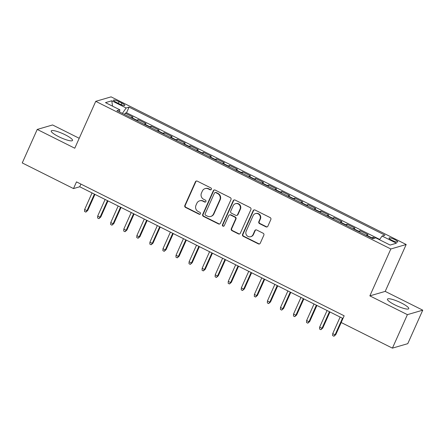 <?xml version="1.0" encoding="UTF-8"?>
<svg xmlns="http://www.w3.org/2000/svg" width="445" height="445" viewBox="0 0 445 445"><rect width="100%" height="100%" fill="white"/><g stroke="black" fill="none" stroke-linecap="round" stroke-linejoin="round"><path stroke-width="0.67" d="M211.386 189.32A1.029 0.985 -106.3 0 0 210.902 187.946L197.285 181.137A1.469 1.407 -106.3 0 0 195.416 181.81L184.831 205.479A1.469 1.407 -106.3 0 0 185.52 207.431L199.138 214.245A1.029 0.985 -106.3 0 0 200.45 213.778A1.029 0.985 -106.3 0 0 199.961 212.404L198.203 211.525A4.695 4.495 -106.3 0 1 195.984 205.262L196.862 203.293A4.695 4.495 -106.3 0 1 202.848 201.134L204.611 202.019A1.029 0.985 -106.3 0 0 205.918 201.546A1.029 0.985 -106.3 0 0 205.434 200.178L203.671 199.293A4.695 4.495 -106.3 0 1 201.452 193.035L202.336 191.061A4.695 4.495 -106.3 0 1 208.316 188.908L210.079 189.787A1.029 0.985 -106.3 0 0 211.386 189.32M401.334 302.973A11.665 2.236 24.1 0 0 387.45 299.157A11.665 2.236 24.1 0 0 394.865 304.864A11.665 2.236 24.1 0 0 408.749 308.68A11.665 2.236 24.1 0 0 401.334 302.973M65.12 134.752A11.665 2.236 24.1 0 0 51.236 130.93A11.665 2.236 24.1 0 0 58.645 136.637A11.665 2.236 24.1 0 0 72.529 140.459A11.665 2.236 24.1 0 0 65.12 134.752M394.704 239.577A4.784 0.918 24.1 0 0 389.008 238.014A4.784 0.918 24.1 0 0 392.045 240.356A4.784 0.918 24.1 0 0 397.741 241.919A4.784 0.918 24.1 0 0 394.704 239.577M265.999 226.861A1.469 1.407 -106.3 0 0 267.868 226.188L270.838 219.546A1.469 1.407 -106.3 0 0 270.148 217.588L255.024 210.023A1.469 1.407 -106.3 0 0 253.155 210.696L242.564 234.365A1.469 1.407 -106.3 0 0 243.259 236.323L258.384 243.888A1.469 1.407 -106.3 0 0 260.253 243.215L263.841 235.194A1.469 1.407 -106.3 0 0 263.145 233.236L256.676 229.998A1.469 1.407 -106.3 0 0 254.807 230.671L253.027 234.648A3.927 3.76 -106.3 0 1 246.758 235.438A3.927 3.76 -106.3 0 1 246.168 231.222L253.138 215.636A3.927 3.76 -106.3 0 1 259.407 214.846A3.927 3.76 -106.3 0 1 259.997 219.068L258.834 221.666A1.469 1.407 -106.3 0 0 259.53 223.624L265.999 226.861L266.416 226.739A1.469 1.407 -106.3 0 0 267.2 226.878M369.862 295.869L407.397 314.654L392.418 348.14L407.77 343.662L422.75 310.171L385.209 291.392L406.185 244.505L390.832 248.983L369.862 295.869L385.209 291.392M79.216 138.289L52.582 124.962L37.23 129.439L74.771 148.224L95.742 101.338L390.832 248.983M37.23 129.439L22.25 162.931L73.497 188.574L79.722 186.761L342.967 318.475M392.418 348.14L341.17 322.503L344.163 315.8L76.496 181.877L73.497 188.574M230.983 199.605A1.469 1.407 -106.3 0 0 230.288 197.647L215.163 190.082A1.469 1.407 -106.3 0 0 213.294 190.755L202.709 214.423A1.469 1.407 -106.3 0 0 203.398 216.381L218.523 223.946A1.469 1.407 -106.3 0 0 220.392 223.273L230.983 199.605M235.094 200.05L250.218 207.62A1.469 1.407 -106.3 0 1 250.913 209.573L240.322 233.241A1.469 1.407 -106.3 0 1 238.453 233.92L231.979 230.677A1.469 1.407 -106.3 0 1 231.289 228.724L235.583 219.124A1.469 1.407 -106.3 0 0 234.888 217.166L230.593 215.018A1.469 1.407 -106.3 0 0 228.724 215.691L224.252 225.687A1.029 0.985 -106.3 0 1 222.617 225.893A1.029 0.985 -106.3 0 1 222.461 224.792L233.225 200.723A1.469 1.407 -106.3 0 1 235.094 200.05M374.896 238.119L373.238 237.285L372.654 238.603M371.336 237.941A5.98 1.29 -63.4 0 1 371.725 237.73L366.502 235.116L368.015 234.676L360.183 230.755L359.593 232.067M358.275 231.411A5.98 1.29 -63.4 0 1 358.67 231.194L353.447 228.585L354.96 228.14L347.128 224.224L346.538 225.537M345.22 224.875A5.98 1.29 -63.4 0 1 345.609 224.664L340.392 222.049L341.905 221.61L334.067 217.688L333.483 219.001M332.165 218.345A5.98 1.29 -63.4 0 1 332.554 218.128L327.331 215.519L328.844 215.074L321.012 211.158L320.422 212.471M319.104 211.809A5.98 1.29 -63.4 0 1 319.499 211.597L314.276 208.983L315.789 208.544L307.957 204.622L307.367 205.94M306.049 205.279A5.98 1.29 -63.4 0 1 306.438 205.067L301.221 202.453L302.733 202.008L294.896 198.092L294.312 199.405M292.994 198.743A5.98 1.29 -63.4 0 1 293.383 198.531L288.16 195.917L289.673 195.477L281.841 191.556L281.251 192.874M279.933 192.212A5.98 1.29 -63.4 0 1 280.328 192.001L275.105 189.386L276.618 188.941L268.786 185.025L268.196 186.338M266.878 185.682A5.98 1.29 -63.4 0 1 267.267 185.465L262.049 182.851L263.562 182.411L255.725 178.489L255.141 179.808M253.822 179.146A5.98 1.29 -63.4 0 1 254.212 178.935L248.989 176.32L250.502 175.875L242.67 171.959L242.08 173.272M240.762 172.615A5.98 1.29 -63.4 0 1 241.157 172.399L235.933 169.784L237.446 169.345L229.614 165.423L229.025 166.742M227.707 166.08A5.98 1.29 -63.4 0 1 228.096 165.868L222.878 163.254L224.391 162.809L216.554 158.893L215.97 160.206M214.651 159.549A5.98 1.29 -63.4 0 1 215.041 159.332L209.817 156.718L211.331 156.278L203.499 152.357L202.909 153.675M201.591 153.013A5.98 1.29 -63.4 0 1 201.986 152.802L196.762 150.188L198.275 149.748L190.443 145.827L189.854 147.139M188.535 146.483A5.98 1.29 -63.4 0 1 188.925 146.266L183.707 143.652L185.22 143.212L177.383 139.291L176.798 140.609M175.48 139.947A5.98 1.29 -63.4 0 1 175.87 139.736L170.646 137.121L172.159 136.682L164.327 132.76L163.738 134.073M162.419 133.417A5.98 1.29 -63.4 0 1 162.814 133.2L157.591 130.591L159.104 130.146L151.272 126.224L150.683 127.543M149.364 126.881A5.98 1.29 -63.4 0 1 149.754 126.669L144.536 124.055L146.049 123.615L138.211 119.694L136.698 120.133A5.98 1.29 116.6 0 0 136.309 120.35M137.627 121.007L138.211 119.694M116.457 102.428L119.327 103.869A4.634 0.89 24.1 0 0 124.845 105.387A4.634 0.89 24.1 0 0 121.897 103.118L119.026 101.677A4.634 0.89 24.1 0 0 113.508 100.164A4.634 0.89 24.1 0 0 116.457 102.428M406.185 244.505L111.094 96.86L95.742 101.338M379.502 239.733L382.077 236.022L384.981 235.177L129.061 107.128L126.158 107.974L122.397 113.392M382.077 236.022L396.439 243.209L390.132 245.05L375.769 237.864L372.866 238.709L116.946 110.66L119.855 109.815L105.487 102.628L111.795 100.787L126.158 107.974M379.713 239.427L126.547 112.757L125.156 113.158L132.988 117.079L131.475 117.525A5.98 1.29 116.6 0 0 131.086 117.736M149.754 126.669L151.272 126.224M162.814 133.2L164.327 132.76M175.87 139.736L177.383 139.291M188.925 146.266L190.443 145.827M201.986 152.802L203.499 152.357M215.041 159.332L216.554 158.893M228.096 165.868L229.614 165.423M241.157 172.399L242.67 171.959M254.212 178.935L255.725 178.489M267.267 185.465L268.786 185.025M280.328 192.001L281.841 191.556M293.383 198.531L294.896 198.092M306.438 205.067L307.957 204.622M319.499 211.597L321.012 211.158M332.554 218.128L334.067 217.688M345.609 224.664L347.128 224.224M358.67 231.194L360.183 230.755M371.725 237.73L373.238 237.285M407.397 314.654L422.75 310.171M80.918 184.091L79.722 186.761M124.567 114.476L125.156 113.158M126.547 112.757L129.061 107.128M119.527 111.956L119.855 109.815M144.536 124.055A5.98 1.29 116.6 0 0 144.141 124.266M157.591 130.591A5.98 1.29 116.6 0 0 157.196 130.802M170.646 137.121A5.98 1.29 116.6 0 0 170.257 137.333M183.707 143.652A5.98 1.29 116.6 0 0 183.312 143.869M196.762 150.188A5.98 1.29 116.6 0 0 196.367 150.399M209.817 156.718A5.98 1.29 116.6 0 0 209.428 156.935M222.878 163.254A5.98 1.29 116.6 0 0 222.483 163.465M235.933 169.784A5.98 1.29 116.6 0 0 235.538 170.001M248.989 176.32A5.98 1.29 116.6 0 0 248.599 176.532M262.049 182.851A5.98 1.29 116.6 0 0 261.654 183.067M275.105 189.386A5.98 1.29 116.6 0 0 274.71 189.598M288.16 195.917A5.98 1.29 116.6 0 0 287.77 196.134M301.221 202.453A5.98 1.29 116.6 0 0 300.826 202.664M314.276 208.983A5.98 1.29 116.6 0 0 313.881 209.2M327.331 215.519A5.98 1.29 116.6 0 0 326.942 215.73M340.392 222.049A5.98 1.29 116.6 0 0 339.997 222.266M353.447 228.585A5.98 1.29 116.6 0 0 353.052 228.797M366.502 235.116A5.98 1.29 116.6 0 0 366.113 235.333M112.535 106.155L111.795 100.787M210.98 189.77A1.029 0.985 -106.3 0 1 210.496 189.67L208.733 188.786A4.695 4.495 -106.3 0 0 205.534 188.485L205.123 188.608M199.649 200.834L200.066 200.712A4.695 4.495 -106.3 0 1 203.265 201.018L205.023 201.897A1.029 0.985 -106.3 0 0 205.512 201.997M196.501 180.998A1.469 1.407 -106.3 0 0 195.833 181.688L185.242 205.356A1.469 1.407 -106.3 0 0 185.938 207.314L199.555 214.128A1.029 0.985 -106.3 0 0 200.039 214.229M214.379 189.943A1.469 1.407 -106.3 0 0 213.711 190.632L203.12 214.301A1.469 1.407 -106.3 0 0 203.816 216.259L218.94 223.824A1.469 1.407 -106.3 0 0 219.724 223.963M215.753 192.624A1.029 0.985 -106.3 0 0 214.44 193.097L205.151 213.873A1.029 0.985 -106.3 0 0 205.635 215.241L207.492 216.175A4.695 4.495 -106.3 0 0 213.478 214.017L219.83 199.816A4.695 4.495 -106.3 0 0 217.611 193.558L215.753 192.624L216.164 192.507A1.029 0.985 -106.3 0 0 215.469 192.44L215.052 192.563M210.691 216.476L211.102 216.353A4.695 4.495 -106.3 0 0 213.889 213.895L213.478 214.017M216.164 192.507L218.022 193.436A4.695 4.495 -106.3 0 1 220.242 199.694L213.889 213.895M229.598 214.924L230.009 214.807A1.469 1.407 -106.3 0 1 231.011 214.896L235.305 217.049A1.469 1.407 -106.3 0 1 235.995 219.001L231.7 228.602A1.469 1.407 -106.3 0 0 232.396 230.56L238.87 233.797A1.469 1.407 -106.3 0 0 239.655 233.937M234.309 199.916A1.469 1.407 -106.3 0 0 233.642 200.606L222.873 224.669A1.029 0.985 -106.3 0 0 223.846 226.138M240.039 209.161A3.927 3.76 -106.3 0 0 235.511 203.677A3.927 3.76 -106.3 0 0 233.18 205.735L230.727 211.225A1.469 1.407 -106.3 0 0 231.417 213.177L235.711 215.324A1.469 1.407 -106.3 0 0 237.58 214.651L240.039 209.161L240.45 209.044A3.927 3.76 -106.3 0 0 235.922 203.56L235.511 203.677M236.712 215.419L237.124 215.302A1.469 1.407 -106.3 0 0 237.997 214.535L237.58 214.651M240.45 209.044L237.997 214.535M255.469 213.583L255.881 213.461A3.927 3.76 -106.3 0 1 260.408 218.946L259.251 221.543A1.469 1.407 -106.3 0 0 259.941 223.501L266.416 226.739M250.696 236.707L251.114 236.584A3.927 3.76 -106.3 0 0 253.439 234.532L253.027 234.648M255.886 229.859A1.469 1.407 -106.3 0 0 255.219 230.555L253.439 234.532M254.24 209.884A1.469 1.407 -106.3 0 0 253.567 210.574L242.981 234.242A1.469 1.407 -106.3 0 0 243.676 236.2L258.795 243.765A1.469 1.407 -106.3 0 0 259.585 243.905M87.737 210.463L85.852 212.115L84.55 211.458L84.639 209.506L86.992 210.68L87.737 210.463L94.935 194.37M85.852 212.115L86.992 210.68L94.407 194.103M84.639 209.506L92.054 192.93M100.793 216.999L98.912 218.645L97.605 217.994L97.694 216.042L100.047 217.216L100.793 216.999L107.99 200.901M98.912 218.645L100.047 217.216L107.462 200.639M97.694 216.042L105.109 199.46M113.848 223.529L111.968 225.181L110.66 224.525L110.755 222.572L113.102 223.746L113.848 223.529L121.051 207.437M111.968 225.181L113.102 223.746L120.517 207.17M110.755 222.572L118.17 205.996M126.908 230.065L125.023 231.712L123.721 231.061L123.81 229.103L126.163 230.282L126.908 230.065L134.106 213.967M125.023 231.712L126.163 230.282L133.578 213.706M123.81 229.103L131.225 212.526M139.964 236.595L138.084 238.247L136.776 237.591L136.865 235.639L139.218 236.812L139.964 236.595L147.162 220.503M138.084 238.247L139.218 236.812L146.633 220.236M136.865 235.639L144.28 219.062M153.019 243.131L151.139 244.778L149.832 244.127L149.926 242.169L152.273 243.348L153.019 243.131L160.222 227.033M151.139 244.778L152.273 243.348L159.688 226.772M149.926 242.169L157.341 225.593M166.08 249.662L164.194 251.314L162.892 250.657L162.981 248.705L165.334 249.879L166.08 249.662L173.277 233.569M164.194 251.314L165.334 249.879L172.749 233.302M162.981 248.705L170.396 232.129M179.135 256.198L177.255 257.844L175.947 257.193L176.036 255.235L178.389 256.415L179.135 256.198L186.333 240.1M177.255 257.844L178.389 256.415L185.804 239.838M176.036 255.235L183.451 238.659M192.19 262.728L190.31 264.38L189.003 263.724L189.097 261.771L191.445 262.945L192.19 262.728L199.393 246.636M190.31 264.38L191.445 262.945L198.859 246.369M189.097 261.771L196.512 245.195M205.251 269.264L203.365 270.91L202.063 270.26L202.152 268.302L204.505 269.481L205.251 269.264L212.449 253.166M203.365 270.91L204.505 269.481L211.92 252.905M202.152 268.302L209.567 251.725M218.306 275.794L216.426 277.446L215.119 276.79L215.208 274.838L217.561 276.011L218.306 275.794L225.504 259.702M216.426 277.446L217.561 276.011L224.975 259.435M215.208 274.838L222.622 258.261M231.361 282.325L229.481 283.977L228.174 283.326L228.268 281.368L230.616 282.547L231.361 282.325L238.565 266.232M229.481 283.977L230.616 282.547L238.031 265.965M228.268 281.368L235.683 264.792M244.422 288.861L242.536 290.513L241.235 289.856L241.323 287.904L243.676 289.078L244.422 288.861L251.62 272.768M242.536 290.513L243.676 289.078L251.091 272.501M241.323 287.904L248.738 271.328M257.477 295.391L255.597 297.043L254.29 296.392L254.379 294.434L256.732 295.614L257.477 295.391L264.675 279.299M255.597 297.043L256.732 295.614L264.146 279.032M254.379 294.434L261.793 277.858M270.532 301.927L268.652 303.573L267.345 302.923L267.439 300.97L269.787 302.144L270.532 301.927L277.736 285.835M268.652 303.573L269.787 302.144L277.202 285.568M267.439 300.97L274.854 284.388M283.593 308.457L281.707 310.109L280.406 309.459L280.495 307.501L282.848 308.68L283.593 308.457L290.791 292.365M281.707 310.109L282.848 308.68L290.262 292.098M280.495 307.501L287.909 290.924M296.648 314.993L294.768 316.64L293.461 315.989L293.55 314.036L295.903 315.21L296.648 314.993L303.846 298.901M294.768 316.64L295.903 315.21L303.318 298.634M293.55 314.036L300.965 297.455M309.703 321.524L307.823 323.176L306.516 322.519L306.611 320.567L308.958 321.741L309.703 321.524L316.907 305.431M307.823 323.176L308.958 321.741L316.373 305.164M306.611 320.567L314.025 303.991M322.764 328.06L320.878 329.706L319.577 329.055L319.666 327.103L322.019 328.276L322.764 328.06L329.962 311.962M320.878 329.706L322.019 328.276L329.434 311.7M319.666 327.103L327.081 310.521M335.819 334.59L333.939 336.242L332.632 335.586L332.721 333.633L335.074 334.807L335.819 334.59L341.215 322.525M333.939 336.242L335.074 334.807L342.489 318.231M332.721 333.633L340.136 317.057M136.698 120.133L131.475 117.525M118.281 103.346L119.026 101.677M121.19 104.703L121.897 103.118M208.733 188.786L208.316 188.908M205.023 201.897L204.611 202.019M203.265 201.018L202.848 201.134M199.555 214.128L199.138 214.245M185.938 207.314L185.52 207.431M185.242 205.356L184.831 205.479M195.833 181.688L195.416 181.81M210.496 189.67L210.079 189.787M218.94 223.824L218.523 223.946M203.816 216.259L203.398 216.381M203.12 214.301L202.709 214.423M213.711 190.632L213.294 190.755M220.242 199.694L219.83 199.816M218.022 193.436L217.611 193.558M238.87 233.797L238.453 233.92M232.396 230.56L231.979 230.677M231.7 228.602L231.289 228.724M235.995 219.001L235.583 219.124M235.305 217.049L234.888 217.166M231.011 214.896L230.593 215.018M222.873 224.669L222.461 224.792M233.642 200.606L233.225 200.723M259.941 223.501L259.53 223.624M259.251 221.543L258.834 221.666M260.408 218.946L259.997 219.068M255.219 230.555L254.807 230.671M258.795 243.765L258.384 243.888M243.676 236.2L243.259 236.323M242.981 234.242L242.564 234.365M253.567 210.574L253.155 210.696"/></g></svg>
